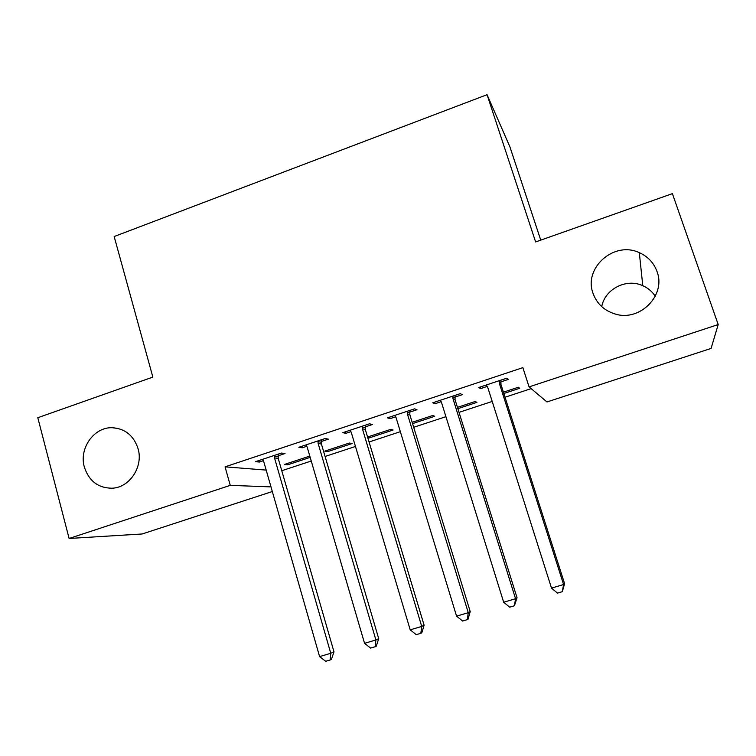 <?xml version="1.0" encoding="UTF-8"?>
<svg xmlns="http://www.w3.org/2000/svg" width="756" height="756" viewBox="0 0 756 756"><rect width="100%" height="100%" fill="white"/><g stroke="black" fill="none" stroke-linecap="round" stroke-linejoin="round"><path stroke-width="1.13" d="M138.074 448.705C143.536 466.773 129.503 487.856 111.85 488.215C98.063 487.989 88.887 480.939 84.341 467.047C78.832 448.393 93.99 426.942 112.257 427.716C125.127 428.586 133.736 435.579 138.074 448.705M657.011 271.546C666.31 295.161 639.926 321.876 615.308 314.052C604.318 310.735 596.9 303.846 593.063 293.375C583.226 268.021 614.137 240.578 639.311 252.665C647.92 256.53 653.817 262.823 657.011 271.546M601.748 306.662C604.743 289.142 626.355 277.981 642.78 285.692C648.015 288.017 652.173 291.542 655.263 296.267M281.771 470.723L311.245 461.018M325.089 456.463L355.462 446.465M369.06 441.986L400.349 431.685M413.702 427.291L445.927 416.679M459.015 412.37L492.213 401.445M505.027 397.231L531.147 388.631M272.321 491.532L142.194 533.972L69.108 538.48L230.259 485.361L270.988 486.892M540.748 240.124L509.913 146.853L487.053 94.698L114.165 236.534L152.854 377.093L37.8 417.718L69.108 538.48M711.084 348.431L546.975 401.956L529.068 386.883L718.2 324.551L711.084 348.431M352.116 443.545L349.329 443.035L324.787 451.134L327.773 451.578L352.116 443.545M321.309 441.485L328.369 439.141L325.137 438.537L298.837 447.278L302.296 447.788L306.851 446.276M412.568 423.606L434.728 416.301L432.649 415.526L412.162 422.292M409.705 412.143L416.972 409.724L414.562 408.835L387.45 417.841L390.115 418.644L395.719 416.783M503.836 393.498L519.684 388.272L518.351 387.233L503.411 392.166M500.803 381.893L508.297 379.408L506.747 378.198L478.794 387.488L480.608 388.603L487.337 386.373M529.068 386.883L522.859 367.643L225.052 466.839L266.178 470.1M454.904 397.136L462.294 394.679L460.3 393.63L432.772 402.778L435.021 403.732L441.173 401.691M457.862 408.665L476.904 402.381L475.193 401.483L457.446 407.342M365.176 426.923L372.339 424.541L369.514 423.795L342.808 432.668L345.879 433.33L350.954 431.638M368.059 436.845L368.455 438.159L393.129 430.013L390.691 429.38L367.567 437.006M368.455 438.159L367.879 438.036M278.095 455.83L285.04 453.515L281.43 453.061L255.519 461.67L259.355 462.048L263.409 460.697M309.979 456.681L308.542 456.492L284.332 464.486L287.658 464.808L310.177 457.38M487.053 94.698L535.626 241.939L672.396 193.64L718.2 324.551M225.052 466.839L230.259 485.361M480.117 387.053L480.608 388.603M434.539 402.192L435.021 403.732M389.642 417.114L390.115 418.644M345.426 431.799L345.879 433.33M301.852 446.276L302.296 447.788M327.395 450.274L327.773 451.578M258.921 460.536L259.355 462.048M287.28 463.513L287.658 464.808M499.187 380.722L499.338 383.339L563.589 584.53L551.511 588.102L487.686 387.204L486.316 384.993M500.935 380.136L500.963 384.492L564.609 583.708L563.589 584.53L562.303 591.693L557.474 593.11L551.511 588.102M564.609 583.708L562.303 591.693M452.853 396.106L452.995 398.714L515.554 598.714L503.666 602.23L441.523 402.523L440.172 400.321M455.046 395.379L455.055 399.707L517.047 597.76L515.554 598.714L514.411 605.783L509.667 607.181L503.666 602.23M517.047 597.76L514.411 605.783M407.219 411.273L407.361 413.853L468.276 612.681L456.567 616.14L396.059 417.605L394.736 415.413M409.837 410.404L409.837 414.704L470.213 611.585L468.276 612.681L467.274 619.646L462.596 621.026L456.567 616.14M470.213 611.585L468.058 619.183L467.274 619.646M362.285 426.195L362.407 428.765L421.725 626.431L410.206 629.833L351.285 432.46L349.99 430.287M365.318 425.193L365.299 429.465L424.107 625.212L421.725 626.431L420.865 633.301L416.263 634.662L410.206 629.833M424.107 625.212L421.82 632.791L420.865 633.301M318.021 440.909L318.134 443.46L375.893 639.963L364.543 643.318L307.172 447.098L305.906 444.925M321.451 439.765L321.423 444.008L378.699 638.622L375.893 639.963L375.165 646.749L370.629 648.081L364.543 643.318M378.699 638.622L376.29 646.182L375.165 646.749M274.419 455.395L274.522 457.928L330.759 653.288L319.59 656.595L263.721 461.51L262.483 459.355M278.236 454.12L278.199 458.344L333.982 651.833L330.759 653.288L330.155 659.988L325.694 661.302L319.59 656.595M333.982 651.833L331.449 659.383L330.155 659.988M499.13 381.487L500.746 382.659M499.338 383.339L500.963 384.492M452.787 396.881L454.847 397.892M452.995 398.714L455.055 399.707M407.163 412.029L409.639 412.889M407.361 413.853L409.837 414.704M362.219 426.96L365.11 427.669M362.407 428.765L365.299 429.465M317.955 441.655L321.243 442.222M318.134 443.46L321.423 444.008M274.352 456.142L278.028 456.567M274.522 457.928L278.199 458.344M639.311 252.665L642.78 285.692M112.257 427.716L118.56 428.558"/></g></svg>
